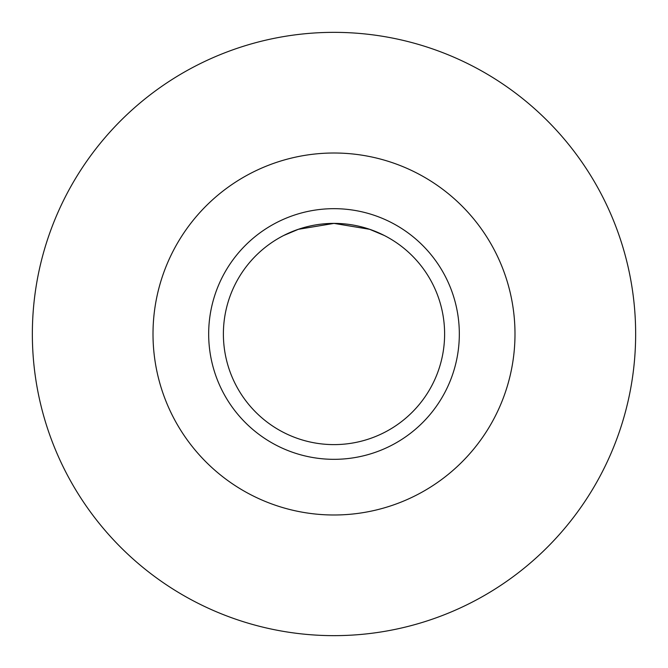 <?xml version="1.0" encoding="UTF-8"?>
<svg xmlns="http://www.w3.org/2000/svg" width="668" height="668" viewBox="0 0 668 668"><rect width="100%" height="100%" fill="white"/><g stroke="black" fill="none" stroke-linecap="round" stroke-linejoin="round"><path stroke-width="1" d="M236.931 387.031A110.604 110.604 0 0 0 387.031 431.069A110.604 110.604 0 0 0 431.069 280.969A110.604 110.604 0 0 0 280.969 236.931A110.604 110.604 0 0 0 236.931 387.031A110.604 110.604 0 0 0 387.031 431.069A110.604 110.604 0 0 0 431.069 280.969M175.166 420.773A180.986 180.986 0 0 0 420.773 492.834A180.986 180.986 0 0 0 492.834 247.227A180.986 180.986 0 0 0 247.227 175.166A180.986 180.986 0 0 0 175.166 420.773M69.28 478.622A301.652 301.652 0 0 0 478.622 598.72A301.652 301.652 0 0 0 598.72 189.378A301.652 301.652 0 0 0 189.378 69.28A301.652 301.652 0 0 0 69.28 478.622A301.652 301.652 0 0 0 478.622 598.72A301.652 301.652 0 0 0 598.72 189.378A301.652 301.652 0 0 1 478.622 598.72A301.652 301.652 0 0 1 69.28 478.622M283.725 235.478L298.387 229.299L334 223.396L369.596 229.291L384.275 235.478L369.613 229.299L334 223.396L298.404 229.291L283.725 235.478M224.014 394.087A125.333 125.333 0 0 0 394.087 443.986A125.333 125.333 0 0 0 443.986 273.913A125.333 125.333 0 0 0 273.913 224.014A125.333 125.333 0 0 0 224.014 394.087"/></g></svg>
